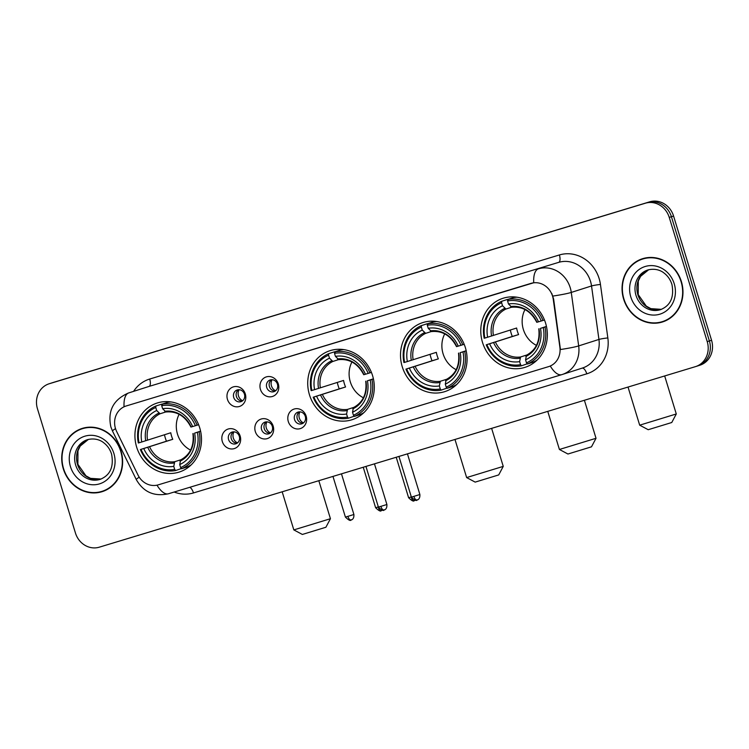 <?xml version="1.0" encoding="UTF-8"?>
<svg xmlns="http://www.w3.org/2000/svg" width="749" height="749" viewBox="0 0 749 749"><rect width="100%" height="100%" fill="white"/><g stroke="black" fill="none" stroke-linecap="round" stroke-linejoin="round"><path stroke-width="1.12" d="M309.449 394.76A36.242 32.975 -107.7 0 0 352.049 419.721A36.242 32.975 -107.7 0 0 372.571 375.652A36.242 32.975 -107.7 0 0 329.972 350.691A36.242 32.975 -107.7 0 0 309.449 394.76M402.222 366.664A36.242 32.975 -107.7 0 0 444.822 391.624A36.242 32.975 -107.7 0 0 465.344 347.555A36.242 32.975 -107.7 0 0 422.754 322.594A36.242 32.975 -107.7 0 0 402.222 366.664M482.496 342.359A36.242 32.975 -107.7 0 0 525.086 367.319A36.242 32.975 -107.7 0 0 545.618 323.24A36.242 32.975 -107.7 0 0 503.019 298.28A36.242 32.975 -107.7 0 0 482.496 342.359M136.646 447.097A36.242 32.975 -107.7 0 0 179.236 472.057A36.242 32.975 -107.7 0 0 199.768 427.979A36.242 32.975 -107.7 0 0 157.168 403.028A36.242 32.975 -107.7 0 0 136.646 447.097M240.176 436.105A10.252 9.334 72.3 0 1 234.24 448.614A10.252 9.334 72.3 0 1 222.313 441.517A10.252 9.334 72.3 0 1 228.248 428.999A10.252 9.334 72.3 0 1 240.176 436.105M228.585 439.569A6.151 5.599 -107.7 0 0 235.823 443.811A6.151 5.599 -107.7 0 0 239.305 436.321A6.151 5.599 -107.7 0 0 232.068 432.079A6.151 5.599 -107.7 0 0 228.585 439.569M273.17 426.115A10.252 9.334 72.3 0 1 267.234 438.624A10.252 9.334 72.3 0 1 255.306 431.518A10.252 9.334 72.3 0 1 261.232 419.009A10.252 9.334 72.3 0 1 273.17 426.115M261.579 429.58A6.151 5.599 -107.7 0 0 268.807 433.811A6.151 5.599 -107.7 0 0 272.299 426.331A6.151 5.599 -107.7 0 0 265.062 422.09A6.151 5.599 -107.7 0 0 261.579 429.58M306.154 416.126A10.252 9.334 72.3 0 1 300.218 428.634A10.252 9.334 72.3 0 1 288.29 421.528A10.252 9.334 72.3 0 1 294.226 409.02A10.252 9.334 72.3 0 1 306.154 416.126M294.563 419.59A6.151 5.599 -107.7 0 0 301.8 423.822A6.151 5.599 -107.7 0 0 305.283 416.341A6.151 5.599 -107.7 0 0 298.055 412.1A6.151 5.599 -107.7 0 0 294.563 419.59M245.316 393.965A10.252 9.334 72.3 0 1 239.38 406.482A10.252 9.334 72.3 0 1 227.453 399.376A10.252 9.334 72.3 0 1 233.388 386.868A10.252 9.334 72.3 0 1 245.316 393.965M233.725 397.438A6.151 5.599 -107.7 0 0 240.963 401.67A6.151 5.599 -107.7 0 0 244.446 394.189A6.151 5.599 -107.7 0 0 237.208 389.948A6.151 5.599 -107.7 0 0 233.725 397.438M278.31 383.975A10.252 9.334 72.3 0 1 272.374 396.493A10.252 9.334 72.3 0 1 260.446 389.386A10.252 9.334 72.3 0 1 266.372 376.878A10.252 9.334 72.3 0 1 278.31 383.975M266.719 387.439A6.151 5.599 -107.7 0 0 273.947 391.68A6.151 5.599 -107.7 0 0 277.439 384.2A6.151 5.599 -107.7 0 0 270.202 379.958A6.151 5.599 -107.7 0 0 266.719 387.439M237.105 443.183A6.151 5.599 72.3 0 1 231.291 438.708A6.151 5.599 72.3 0 1 233.482 431.845M270.099 433.194A6.151 5.599 72.3 0 1 264.275 428.709A6.151 5.599 72.3 0 1 266.475 421.856M303.092 423.204A6.151 5.599 72.3 0 1 297.269 418.719A6.151 5.599 72.3 0 1 299.46 411.856M242.245 401.052A6.151 5.599 72.3 0 1 236.431 396.567A6.151 5.599 72.3 0 1 238.622 389.705M275.239 391.062A6.151 5.599 72.3 0 1 269.415 386.578A6.151 5.599 72.3 0 1 271.615 379.715M116.657 431.499A18.463 16.796 72.3 0 1 115.477 428.503A18.463 16.796 72.3 0 1 125.935 406.052A18.463 16.796 72.3 0 1 126.16 405.986L531.078 283.356A18.463 16.796 72.3 0 1 553.249 299.272L559.887 347.274A18.463 16.796 72.3 0 1 548.736 366.589A18.463 16.796 72.3 0 1 548.511 366.654L158.292 484.837A18.463 16.796 72.3 0 1 138.003 475.044L116.657 431.499M63.29 468.79A33.162 30.175 -107.7 0 0 102.267 491.625A33.162 30.175 -107.7 0 0 121.048 451.291A33.162 30.175 -107.7 0 0 82.072 428.456A33.162 30.175 -107.7 0 0 63.29 468.79M99.271 492.056A33.162 30.175 -107.7 0 0 103.343 491.26M623.627 299.085A33.162 30.175 -107.7 0 0 662.603 321.93A33.162 30.175 -107.7 0 0 681.393 281.596A33.162 30.175 -107.7 0 0 642.408 258.751A33.162 30.175 -107.7 0 0 623.627 299.085M659.616 322.351A33.162 30.175 -107.7 0 0 663.68 321.564M126.178 405.977L533.737 282.757A23.931 9.924 -106.8 0 1 538.437 268.835A27.348 24.886 72.3 0 1 570.251 287.775A27.348 24.886 72.3 0 1 571.272 292.428L578.677 345.907A27.348 24.886 72.3 0 1 562.162 374.528A27.348 24.886 72.3 0 1 561.825 374.631A23.931 9.924 73.2 0 1 561.769 374.65L582.413 368.049A27.348 24.886 -107.7 0 0 598.938 339.437L591.532 285.959A27.348 24.886 -107.7 0 0 590.502 281.306A27.348 24.886 -107.7 0 0 558.688 262.365L149.004 386.437A27.348 24.886 -107.7 0 0 148.667 386.54L128.416 393.019A27.348 24.886 72.3 0 1 128.744 392.916A23.931 9.924 73.2 0 0 124.053 406.791M699.678 365.278A20.513 18.669 -107.7 0 0 699.931 365.203A20.513 18.669 -107.7 0 0 711.55 340.252L673.566 216.021L671.413 216.714A20.513 18.669 -107.7 0 0 647.548 202.511L51.475 383.029A20.513 18.669 -107.7 0 0 51.232 383.104A20.513 18.669 -107.7 0 1 51.475 383.029L647.548 202.511A20.513 18.669 -107.7 0 1 671.413 216.714L709.387 340.945L671.413 216.714L669.25 217.407A20.513 18.669 -107.7 0 0 645.385 203.204L49.322 383.722A20.513 18.669 -107.7 0 0 49.069 383.797A20.513 18.669 -107.7 0 0 37.45 408.748L75.434 532.979A20.513 18.669 -107.7 0 0 99.289 547.182L695.362 366.664A20.513 18.669 -107.7 0 0 695.615 366.589A20.513 18.669 -107.7 0 0 707.225 341.638L669.25 217.407M697.525 365.971A20.513 18.669 -107.7 0 0 697.768 365.896A20.513 18.669 -107.7 0 0 709.387 340.945A20.513 18.669 -107.7 0 1 697.768 365.896A20.513 18.669 -107.7 0 1 697.525 365.971M551.798 293.505L553.642 299.151L560.43 349.53A23.931 1.863 -7.9 0 0 578.677 345.907L598.938 339.437A6.835 0.534 172.1 0 1 607.842 337.93A34.182 31.112 72.3 0 1 586.785 373.826L193.476 492.936A34.182 31.112 72.3 0 1 174.161 492.027M643.503 258.433A33.162 30.175 -107.7 0 0 639.721 260.146M83.158 428.128A33.162 30.175 -107.7 0 0 79.385 429.842M673.566 216.021A20.513 18.669 -107.7 0 0 649.711 201.818L53.638 382.336A20.513 18.669 -107.7 0 0 53.385 382.411L49.069 383.797M87.23 427.333A32.816 29.866 -107.7 0 0 84.337 428.091L82.175 428.774A32.816 29.866 -107.7 0 0 63.59 468.696A32.816 29.866 -107.7 0 0 102.164 491.297A32.816 29.866 -107.7 0 0 120.748 451.385A32.816 29.866 -107.7 0 0 82.175 428.774M102.164 491.297L104.326 490.614A32.816 29.866 -107.7 0 0 107.116 489.546M647.567 257.637A32.816 29.866 -107.7 0 0 644.674 258.386L642.52 259.079A32.816 29.866 -107.7 0 0 623.926 299.001A32.816 29.866 -107.7 0 0 662.5 321.602A32.816 29.866 -107.7 0 0 681.094 281.69A32.816 29.866 -107.7 0 0 642.52 259.079M662.5 321.602L664.663 320.909A32.816 29.866 -107.7 0 0 667.453 319.851M325.899 527.249L302.362 534.449L293.823 529.908L330.44 518.711L325.899 527.249M179.133 414.309A25.297 23.022 -107.7 0 0 177.504 434.195A25.297 23.022 -107.7 0 0 190.583 450.121M200.62 431.265L197.39 432.276A32.544 29.614 -107.7 0 1 180.64 467.591L179.723 464.567A29.398 26.749 -107.7 0 0 194.637 433.109L200.592 431.143M181.427 468.537L175.631 470.531L174.686 469.389A32.544 29.614 -107.7 0 1 141.018 449.344L143.771 448.511A29.398 26.749 -107.7 0 0 173.768 466.365L174.732 461.712L181.221 459.643M155.764 407.493L155.904 406.005A33.911 30.859 -107.7 0 0 138.359 442.996L139.014 442.809A32.544 29.614 -107.7 0 1 155.764 407.493L156.691 410.518A29.398 26.749 -107.7 0 0 141.776 441.976L170.763 432.763A25.297 23.022 -107.7 0 0 171.558 436.096A25.297 23.022 -107.7 0 0 172.757 439.307L143.771 448.511M141.018 449.344L166.465 441.208A32.479 29.557 72.3 0 1 165.304 437.987A32.479 29.557 72.3 0 1 164.48 434.776M170.987 401.932A33.911 30.859 -107.7 0 0 167.636 402.353L161.859 404.198L161.718 405.686A32.544 29.614 -107.7 0 1 195.395 425.732L197.127 425.198A33.911 30.859 -107.7 0 0 161.859 404.198M180.64 467.591L181.586 468.734L187.362 466.88A33.911 30.859 -107.7 0 0 191.126 464.923M197.127 425.198L198.616 424.72M181.586 468.734A33.911 30.859 -107.7 0 0 199.131 431.733M140.363 449.531A33.911 30.859 -107.7 0 0 175.631 470.531M195.395 425.732L192.633 426.565A29.398 26.749 -107.7 0 0 162.645 408.711L161.718 405.686M194.637 433.109L197.39 432.276M173.768 466.365L174.686 469.389M162.645 408.711L165.941 411.997C176.811 410.995 185.143 416.023 190.929 427.061M191.21 426.958L192.633 426.565M192.924 433.596C194.3 445.964 190.199 454.746 180.621 459.942L179.723 464.567M180.032 461.187A26.299 23.931 -107.7 0 0 193.139 433.54L193.214 433.502M155.904 406.005L161.681 404.16L162.439 405.069M141.776 441.976L139.014 442.809M165.688 411.978L160.08 413.776L156.691 410.518M166.465 441.208L172.757 439.307M498.712 474.922L475.175 482.113L466.636 477.572L503.253 466.384L498.712 474.922M351.936 361.982A25.297 23.022 -107.7 0 0 350.307 381.859A25.297 23.022 -107.7 0 0 363.387 397.785M373.423 378.928L370.203 379.94A32.544 29.614 -107.7 0 1 353.453 415.255L352.526 412.231A29.398 26.749 -107.7 0 0 367.441 380.773L373.395 378.807M354.23 416.201L348.435 418.204L347.499 417.062A32.544 29.614 -107.7 0 1 313.822 397.007L316.574 396.174A29.398 26.749 -107.7 0 0 346.572 414.028L347.545 409.385L354.024 407.306M328.568 355.157L328.708 353.668A33.911 30.859 -107.7 0 0 311.163 390.66L311.827 390.472A32.544 29.614 -107.7 0 1 328.568 355.157L329.494 358.181A29.398 26.749 -107.7 0 0 314.58 389.639L343.566 380.436A25.297 23.022 -107.7 0 0 344.362 383.76A25.297 23.022 -107.7 0 0 345.57 386.971L316.574 396.174M313.822 397.007L339.269 388.881A32.479 29.557 72.3 0 1 338.117 385.66A32.479 29.557 72.3 0 1 337.293 382.439M343.791 349.605A33.911 30.859 -107.7 0 0 340.439 350.017L334.663 351.861L334.522 353.35A32.544 29.614 -107.7 0 1 368.199 373.405L369.94 372.862A33.911 30.859 -107.7 0 0 334.663 351.861M353.453 415.255L354.389 416.397L360.175 414.553A33.911 30.859 -107.7 0 0 363.93 412.596M369.94 372.862L371.42 372.393M354.389 416.397A33.911 30.859 -107.7 0 0 371.935 379.406M313.166 397.204A33.911 30.859 -107.7 0 0 348.435 418.204M368.199 373.405L365.446 374.238A29.398 26.749 -107.7 0 0 335.449 356.384L334.522 353.35M367.441 380.773L370.203 379.94M346.572 414.028L347.499 417.062M335.449 356.384L338.745 359.66C349.614 358.659 357.947 363.686 363.733 374.725M364.023 374.631L365.446 374.238M365.727 381.26C367.104 393.637 363.003 402.419 353.425 407.606L352.526 412.231M352.835 408.851A26.299 23.931 -107.7 0 0 365.943 381.204L366.018 381.166M328.708 353.668L334.485 351.824L335.243 352.732M314.58 389.639L311.827 390.472M338.492 359.642L332.884 361.439L329.494 358.181M339.269 388.881L345.57 386.971M591.485 446.825L567.948 454.016L559.409 449.475L596.026 438.287L591.485 446.825M444.719 333.885A25.297 23.022 -107.7 0 0 443.08 353.762A25.297 23.022 -107.7 0 0 456.16 369.688M466.196 350.832L462.976 351.843A32.544 29.614 -107.7 0 1 446.226 387.158L445.299 384.134A29.398 26.749 -107.7 0 0 460.214 352.676L466.168 350.71M447.003 388.104L441.217 390.107L440.272 388.965A32.544 29.614 -107.7 0 1 406.595 368.911L409.357 368.077A29.398 26.749 -107.7 0 0 439.345 385.932L440.318 381.288L446.807 379.209M421.35 327.06L421.481 325.572A33.911 30.859 -107.7 0 0 403.945 362.563L404.6 362.376A32.544 29.614 -107.7 0 1 421.35 327.06L422.267 330.084A29.398 26.749 -107.7 0 0 407.353 361.542L436.339 352.339A25.297 23.022 -107.7 0 0 437.144 355.663A25.297 23.022 -107.7 0 0 438.343 358.874L409.357 368.077M406.595 368.911L432.042 360.784A32.479 29.557 72.3 0 1 430.89 357.563A32.479 29.557 72.3 0 1 430.066 354.343M436.573 321.508A33.911 30.859 -107.7 0 0 433.222 321.92L427.436 323.765L427.305 325.253A32.544 29.614 -107.7 0 1 460.972 345.308L462.713 344.765A33.911 30.859 -107.7 0 0 427.436 323.765M446.226 387.158L447.172 388.3L452.948 386.456A33.911 30.859 -107.7 0 0 456.703 384.499M462.713 344.765L464.193 344.297M447.172 388.3A33.911 30.859 -107.7 0 0 464.708 351.309M405.939 369.107A33.911 30.859 -107.7 0 0 441.217 390.107M460.972 345.308L458.219 346.141A29.398 26.749 -107.7 0 0 428.222 328.287L427.305 325.253M460.214 352.676L462.976 351.843M439.345 385.932L440.272 388.965M428.222 328.287L431.518 331.564C442.397 330.562 450.72 335.589 456.506 346.628M456.796 346.534L458.219 346.141M458.51 353.163C459.877 365.54 455.776 374.322 446.198 379.509L445.299 384.134M445.608 380.754A26.299 23.931 -107.7 0 0 458.716 353.107L458.8 353.069M421.481 325.572L427.267 323.727L428.016 324.635M407.353 361.542L404.6 362.376M431.274 331.554L425.657 333.342L422.267 330.084M432.042 360.784L438.343 358.874M671.759 422.511L648.213 429.711L639.683 425.17L676.291 413.972L671.759 422.511M524.983 309.571A25.297 23.022 -107.7 0 0 523.354 329.457A25.297 23.022 -107.7 0 0 536.434 345.383M546.47 326.517L543.24 327.528A32.544 29.614 -107.7 0 1 526.491 362.853L525.573 359.82A29.398 26.749 -107.7 0 0 540.488 328.371L546.442 326.405M527.277 363.799L521.482 365.793L520.536 364.651A32.544 29.614 -107.7 0 1 486.869 344.606L489.621 343.772A29.398 26.749 -107.7 0 0 519.619 361.627L520.583 356.973L527.071 354.904M501.615 302.746L501.755 301.267A33.911 30.859 -107.7 0 0 484.21 338.258L484.865 338.071A32.544 29.614 -107.7 0 1 501.615 302.746L502.542 305.779A29.398 26.749 -107.7 0 0 487.627 337.228L516.613 328.025A25.297 23.022 -107.7 0 0 517.409 331.358A25.297 23.022 -107.7 0 0 518.608 334.569L489.621 343.772M486.869 344.606L512.316 336.47A32.479 29.557 72.3 0 1 511.155 333.249A32.479 29.557 72.3 0 1 510.331 330.028M516.838 297.194A33.911 30.859 -107.7 0 0 513.486 297.615L507.71 299.46L507.569 300.948A32.544 29.614 -107.7 0 1 541.246 320.993L542.978 320.46A33.911 30.859 -107.7 0 0 507.71 299.46M526.491 362.853L527.436 363.995L533.213 362.142A33.911 30.859 -107.7 0 0 536.977 360.185M542.978 320.46L544.467 319.982M527.436 363.995A33.911 30.859 -107.7 0 0 544.982 326.995M486.213 344.793A33.911 30.859 -107.7 0 0 521.482 365.793M541.246 320.993L538.484 321.827A29.398 26.749 -107.7 0 0 508.496 303.972L507.569 300.948M540.488 328.371L543.24 327.528M519.619 361.627L520.536 364.651M508.496 303.972L511.792 307.249C522.662 306.257 530.994 311.275 536.78 322.323M537.07 322.22L538.484 321.827M538.774 328.858C540.151 341.226 536.05 350.008 526.472 355.204L525.573 359.82M525.882 356.44A26.299 23.931 -107.7 0 0 538.99 328.802L539.065 328.764M501.755 301.267L507.532 299.413L508.29 300.33M487.627 337.228L484.865 338.071M511.539 307.24L505.931 309.037L502.542 305.779M512.316 336.47L518.608 334.569M239.109 389.714A7.518 6.844 -107.7 0 0 238.482 395.893A7.518 6.844 -107.7 0 0 242.639 400.762M272.102 379.724A7.518 6.844 -107.7 0 0 271.466 385.904A7.518 6.844 -107.7 0 0 275.632 390.772M233.969 431.855A7.518 6.844 -107.7 0 0 233.342 438.025A7.518 6.844 -107.7 0 0 237.499 442.893M266.962 421.856A7.518 6.844 -107.7 0 0 266.326 428.035A7.518 6.844 -107.7 0 0 270.492 432.903M299.946 411.866A7.518 6.844 -107.7 0 0 299.319 418.045A7.518 6.844 -107.7 0 0 303.476 422.913M559.391 254.96A6.835 2.837 -106.8 0 1 558.688 262.365L149.004 386.437A6.835 2.837 -106.8 0 0 149.706 379.031L559.391 254.96A34.182 31.112 72.3 0 1 599.163 278.637A34.182 31.112 72.3 0 1 600.445 284.451L607.842 337.93M128.416 393.019C113.314 399.638 107.463 410.958 110.88 426.967L112.5 431.049A23.931 1.582 -26.1 0 1 115.515 428.625M550.281 366.027A23.931 9.924 73.2 0 0 561.769 374.65L168.459 493.76A23.931 9.924 -106.8 0 1 156.99 485.165M561.703 374.659L168.525 493.741A23.931 9.924 -106.8 0 1 168.459 493.76C154.21 496.84 143.49 492.112 136.281 479.575A23.931 1.582 -26.1 0 1 139.22 477.188M552.884 296.07A23.931 1.863 -7.9 0 0 571.272 292.428L591.532 285.959A6.835 0.534 172.1 0 1 600.445 284.451M133.594 391.362A34.182 31.112 72.3 0 1 149.706 379.031M645.385 203.204L649.711 201.818M49.322 383.722L53.638 382.336M707.225 341.638L711.55 340.252M189.722 487.318A6.835 2.837 -106.8 0 1 193.476 492.936M582.16 368.134A6.835 2.837 -106.8 0 1 586.785 373.826M88.391 439.401A20.841 18.959 -107.7 0 0 77.531 464.417A20.841 18.959 -107.7 0 0 101.059 479.042L90.545 478.358L85.948 475.83L77.877 464.296L77.952 450.758L80.237 446.039L88.401 439.401M75.64 465.017A20.841 18.959 -107.7 0 0 100.132 479.369C110.15 475.353 113.97 466.945 111.592 454.147C110.047 449.306 107.35 445.449 103.502 442.593C101.939 441.264 96.125 437.444 87.446 439.672A20.841 18.959 -107.7 0 0 75.64 465.017M113.895 453.463A24.942 22.695 -107.7 0 0 84.88 436.19A24.942 22.695 -107.7 0 0 70.443 466.618A24.942 22.695 -107.7 0 0 99.458 483.891A24.942 22.695 -107.7 0 0 113.895 453.463M648.728 269.706A20.841 18.959 -107.7 0 0 637.867 294.713A20.841 18.959 -107.7 0 0 661.404 309.346L650.89 308.654L646.293 306.135L638.223 294.6L638.288 281.062L640.582 276.344L648.737 269.696M635.976 295.321A20.841 18.959 -107.7 0 0 660.478 309.674C670.495 305.658 674.306 297.241 671.928 284.442C670.383 279.602 667.687 275.754 663.839 272.889C662.285 271.569 656.461 267.749 647.782 269.977A20.841 18.959 -107.7 0 0 635.976 295.321M674.231 283.759A24.942 22.695 -107.7 0 0 645.217 266.485A24.942 22.695 -107.7 0 0 630.789 296.922A24.942 22.695 -107.7 0 0 659.803 314.196A24.942 22.695 -107.7 0 0 674.231 283.759M149.557 446.722A25.297 23.022 -107.7 0 0 174.732 461.712M191.135 427.005A26.299 23.931 -107.7 0 0 164.78 411.313M147.722 447.293A26.299 23.931 -107.7 0 0 174.077 462.985M158.825 413.111A26.299 23.931 -107.7 0 0 145.718 440.758M160.08 413.776A25.297 23.022 -107.7 0 0 147.553 440.187M322.36 394.386A25.297 23.022 -107.7 0 0 347.545 409.385M363.948 374.669A26.299 23.931 -107.7 0 0 337.593 358.977M320.525 394.957A26.299 23.931 -107.7 0 0 346.881 410.649M331.638 360.784A26.299 23.931 -107.7 0 0 318.522 388.422M332.884 361.439A25.297 23.022 -107.7 0 0 320.357 387.851M415.133 366.289A25.297 23.022 -107.7 0 0 440.318 381.288M456.721 346.572A26.299 23.931 -107.7 0 0 430.366 330.88M413.298 366.86A26.299 23.931 -107.7 0 0 439.654 382.552M424.411 332.687A26.299 23.931 -107.7 0 0 411.304 360.325M425.657 333.342A25.297 23.022 -107.7 0 0 413.139 359.754M495.407 341.984A25.297 23.022 -107.7 0 0 520.583 356.973M536.996 322.257A26.299 23.931 -107.7 0 0 510.631 306.566M493.572 342.555A26.299 23.931 -107.7 0 0 519.928 358.247M504.676 308.373A26.299 23.931 -107.7 0 0 491.569 336.02M505.931 309.037A25.297 23.022 -107.7 0 0 493.404 335.449M378.114 506.979L375.614 507.71C382.074 514.048 381.372 509.18 381.157 510.668A4.447 1.844 -106.8 0 1 378.114 506.979L378.329 506.904M411.098 496.98L408.608 497.72C415.068 504.058 414.356 499.19 414.141 500.678A4.447 1.844 -106.8 0 1 411.098 496.98L411.323 496.915M347.901 516.361L345.401 517.091C351.861 523.429 351.15 518.561 350.944 520.049A4.447 1.844 -106.8 0 1 350.944 520.049A4.447 1.844 -106.8 0 1 347.901 516.361L353.903 514.497L341.469 473.836M380.885 506.361L378.395 507.101C384.855 513.439 384.143 508.571 383.928 510.06A4.447 1.844 -106.8 0 1 380.885 506.361L386.896 504.508L374.463 463.846M383.947 510.05A4.447 1.844 -106.8 0 1 383.928 510.06L383.965 510.05C382.711 509.975 387.252 510.781 386.896 504.508M413.879 496.372L411.379 497.111C417.839 503.45 417.137 498.581 416.921 500.07A4.447 1.844 -106.8 0 1 416.921 500.07A4.447 1.844 -106.8 0 1 413.879 496.372L419.88 494.518L407.447 453.857M112.5 431.049L136.281 479.575M695.615 366.589L699.931 365.203M318.821 480.699L330.44 518.711M282.176 491.793L293.823 529.908M491.625 428.362L503.253 466.384M454.98 439.457L466.636 477.572M584.398 400.266L596.026 438.287M547.753 411.36L559.409 449.475M664.672 375.961L676.291 413.972M628.027 387.055L639.674 425.17M375.614 507.71L363.246 467.245M382.159 510.219L381.157 510.668M408.608 497.72L396.23 457.255M415.152 500.229L414.141 500.678M345.401 517.091L332.968 476.411M353.903 514.497C354.258 520.78 349.717 519.965 350.981 520.04L350.944 520.049M378.395 507.101L365.952 466.421M411.379 497.111L398.945 456.431M419.88 494.518C420.236 500.791 415.695 499.986 416.959 500.06L416.921 500.07"/></g></svg>
